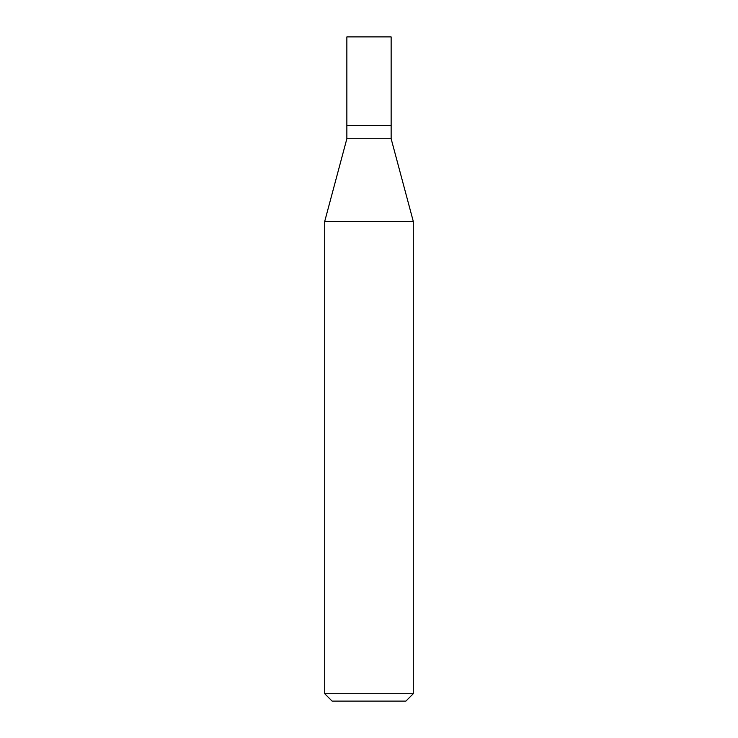 <?xml version="1.0" encoding="UTF-8"?>
<svg xmlns="http://www.w3.org/2000/svg" width="738" height="738" viewBox="0 0 738 738"><rect width="100%" height="100%" fill="white"/><g stroke="black" fill="none" stroke-linecap="round" stroke-linejoin="round"><path stroke-width="1.11" d="M346.86 125.46L346.86 138.744L391.14 138.744L391.14 36.9L346.86 36.9L346.86 125.46L391.14 125.46L346.86 125.46L346.86 36.9M391.14 138.744L413.28 221.372L324.72 221.372L346.86 138.744M413.28 693.72L405.9 701.1L332.1 701.1L324.72 693.72L413.28 693.72L413.28 221.372M324.72 693.72L324.72 221.372"/></g></svg>
